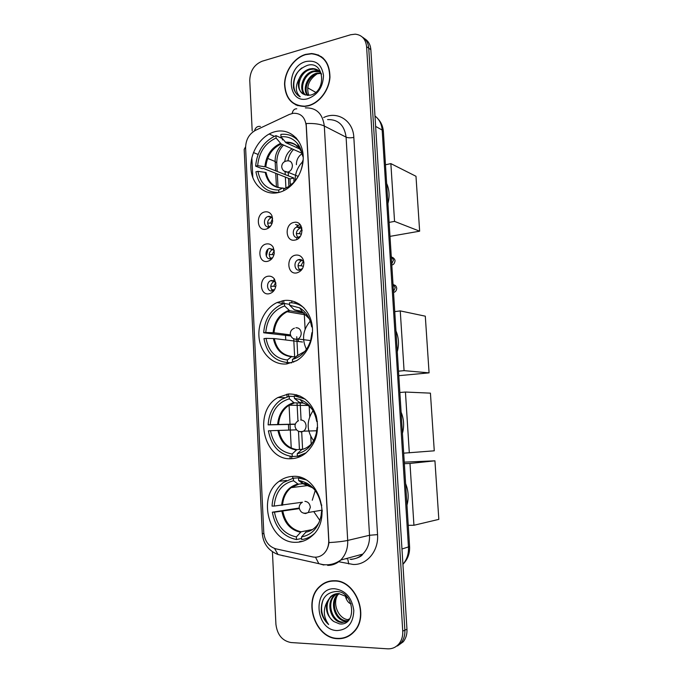 <?xml version="1.0" encoding="UTF-8"?>
<svg xmlns="http://www.w3.org/2000/svg" width="683" height="683" viewBox="0 0 683 683"><rect width="100%" height="100%" fill="white"/><g stroke="black" fill="none" stroke-linecap="round" stroke-linejoin="round"><path stroke-width="1.02" d="M283.641 300.58L277.076 302.535C264.722 308.144 256.919 324.459 259.275 339.366C261.521 354.306 273.67 365.371 286.851 363.919L296.439 360.752C308.127 354.144 314.931 337.402 311.704 322.88C308.571 308.315 296.14 298.659 283.641 300.58M288.38 393.989L277.896 397.523C252.608 411.337 263.416 461.366 291.658 458.677C296.431 458.421 300.87 456.782 304.959 453.777C315.887 444.283 319.653 431.707 316.255 416.041C310.996 401.194 301.707 393.852 288.38 393.989M292.555 476.41C287.671 476.632 283.214 478.262 279.185 481.293C256.62 496.567 268.991 543.48 295.901 542.302C301.843 542.259 307.171 540.159 311.9 536.001C333.202 518.73 318.065 473.678 292.555 476.41M275.07 131.674C261.154 135.114 250.038 152.061 250.892 168.044C251.549 184.077 264.108 195.705 278.16 192.615L279.475 192.299C292.939 188.756 304.012 172.082 303.201 156.142C302.552 140.16 290.301 128.865 276.897 131.281L275.07 131.674M265.815 229.215C256.449 231.426 255.587 213.395 264.97 211.892C268.009 211.423 270.323 212.652 271.885 215.572L272.645 221.207C271.732 225.561 269.461 228.233 265.815 229.215M267.591 223.068L270.639 223.085L272.568 218.603C271.638 216.861 270.255 216.127 268.436 216.4L268.06 216.494C262.699 217.86 263.57 228.045 268.948 226.739L270.673 225.971M267.394 261.384C257.986 263.407 257.115 245.248 266.541 243.933C269.35 243.532 271.569 244.625 273.191 247.195L274.301 253.12C273.482 257.662 271.177 260.411 267.394 261.384M274.344 251.028L273.985 250.26L269.375 248.475C264.193 250.046 265.286 259.89 270.528 258.72L272.671 257.662M268.991 293.784C259.531 295.628 258.661 277.332 268.129 276.214C270.69 275.881 272.79 276.82 274.429 279.04L275.949 285.349C275.215 290.036 272.893 292.845 268.991 293.784M275.941 283.232L275.369 282.13L271.603 280.431L270.707 280.687C265.713 282.463 267.01 291.974 272.124 290.924L274.651 289.549M294.945 240.083C285.221 242.269 284.282 223.87 294.023 222.402C303.798 220.054 304.797 238.726 294.945 240.083M302.142 230.504C301.416 227.883 299.837 226.696 297.412 226.952L296.857 227.097C291.419 228.651 292.495 238.777 297.967 237.505L300.443 236.156M296.67 272.927C286.894 274.925 285.946 256.381 295.739 255.118C299.256 254.725 301.784 256.321 303.312 259.907L303.833 262.135C303.909 267.907 301.527 271.501 296.67 272.927M303.892 263.262L303.653 262.374C302.74 260.24 301.237 259.284 299.128 259.514L298.283 259.745C293.058 261.529 294.364 271.288 299.692 270.144L302.629 268.334M268.052 249.218L266.302 256.185M300.11 224.519L296.857 226.201M269.563 227.226L268.982 226.756C266.677 222.923 267.463 219.849 271.322 217.536L271.757 217.433M270.75 258.669C268.223 254.981 268.854 251.865 272.645 249.346L273.14 249.201M272.551 290.83C269.802 287.27 270.28 284.119 273.985 281.396L274.523 281.217M298.778 238.136L297.916 237.547M297.873 237.522C295.38 233.723 296.098 230.589 300.025 228.096L301.843 227.917M299.82 270.118C297.079 266.464 297.626 263.288 301.459 260.573L302.253 260.351M289.387 114.42L293.084 113.301C300.682 112.934 305.053 117.066 306.197 125.689L328.719 540.099C328.907 545.683 327.259 550.216 323.793 553.7C320.532 556.671 316.801 557.738 312.609 556.91L275.812 548.825C268.709 546.596 264.697 541.132 263.775 532.424L245.607 147.946C245.718 139.853 249.022 133.97 255.519 130.308L289.387 114.42M285.084 171.672L285.238 174.626M285.366 177.085L285.929 188.03M291.761 300.853L291.863 302.808M293.724 338.862L294.646 356.739M296.61 394.757L296.67 395.901M297.028 402.953L297.967 421.027M298.497 431.255L299.436 449.482M299.777 456.142L299.811 456.765M292.085 148.826C287.91 151.865 285.468 156.1 284.768 161.521M298.881 145.547L297.429 146.205M297.395 146.213L296.84 146.461M305.557 54.392C294.108 57.731 284.7 71.254 284.546 84.282C285.426 98.685 292.179 106.078 304.797 106.454L308.375 105.839C319.482 102.996 329.24 90.147 329.966 77.111C329.701 62.751 323.554 54.888 311.55 53.539L305.557 54.392M294.766 104.081L296.251 105.122M334.354 580.738C328.779 580.67 323.913 582.565 319.772 586.415C302.817 600.835 315.196 638.357 337.53 638.673C343.933 638.964 349.423 636.693 353.99 631.852C369.913 616.066 355.638 579.927 334.354 580.738M329.189 581.267L326.969 582.249M316.827 54.683L318.662 55.092M305.361 107.897C316.323 107.564 322.641 113.6 324.314 126.031C320.105 124.05 314.06 123.213 306.18 123.529L328.95 542.601C328.378 547.16 326.662 550.857 323.819 553.691M395.295 647.006L401.143 642.771C403.866 639.322 405.104 635.122 404.865 630.178L368.735 48.169C368.299 43.038 366.173 39.341 362.366 37.104C366.173 39.341 368.299 43.038 368.735 48.169L404.865 630.178C405.104 635.122 403.866 639.322 401.143 642.771L395.295 647.006M272.423 551.736L275.915 624.253C277.247 634.806 282.275 640.902 291.018 642.541L387.594 648.824C392.17 649.029 395.978 647.347 399.009 643.787C401.741 640.321 402.987 636.104 402.748 631.135L366.6 46.666C365.704 39.102 361.913 34.935 355.237 34.167L350.695 34.739L262.161 61.222C254.213 64.535 250.08 70.947 249.756 80.449L252.189 130.931M345.239 637.333L347.613 636.676M321.821 56.962L320.165 56.194M397.438 645.981L403.26 641.772C405.975 638.332 407.213 634.157 406.966 629.231L370.852 49.663C370.417 44.549 368.299 40.878 364.509 38.632M303.175 159.754L302.287 162.11M323.247 58.14L321.676 57.201M308.357 105.575C319.354 102.757 329.01 90.036 329.727 77.136C329.454 62.921 323.375 55.144 311.491 53.812L305.574 54.657C294.245 57.961 284.931 71.339 284.777 84.231C285.639 98.489 292.315 105.805 304.806 106.189L308.357 105.575M308.733 95.389C306.078 86.69 308.861 79.527 317.074 73.892M307.282 95.364C302.04 89.029 307.589 75.028 316.903 73.175L320.805 72.919M307.854 95.407C303.124 88.824 308.759 75.514 317.783 73.696L321.13 73.397M305.028 94.843C297.882 89.584 302.97 73.072 313.343 71.049L316.246 70.716L319.371 71.271M305.583 95.031C298.906 89.482 304.123 73.559 314.24 71.578L319.755 71.647M299.171 78.69C297.054 86.784 299.06 92.188 305.19 94.894L310.406 95.133C326.978 91.479 324.425 60.317 307.649 65.286C297.66 69.051 292.93 76.47 293.477 87.526C294.493 91.889 296.755 94.98 300.247 96.781C295.406 92.393 295.047 86.357 299.171 78.69C301.348 73.61 304.874 70.349 309.749 68.898L312.652 68.565C316.673 68.812 319.644 70.673 321.565 74.148M303.542 94.211C294.86 90.096 299.436 71.638 310.654 69.435L313.557 69.103L318.141 70.281M305.95 61.521C285.118 66.695 287.099 105.028 307.982 98.642C317.868 94.783 323.05 87.04 323.503 75.42C321.761 64.441 315.913 59.805 305.95 61.521M296.371 104.866L297.95 105.745M300.247 96.781C291.137 92.871 291.667 75.506 301.877 67.916M315.734 92.35L307.674 87.817M347.493 636.394L349.773 635.446M337.513 638.374C343.848 638.656 349.278 636.411 353.794 631.63C369.554 616.015 355.442 580.234 334.371 581.037C328.847 580.968 324.032 582.838 319.926 586.663C303.158 600.938 315.418 638.067 337.513 638.374M349.107 619.746C339.383 619.916 332.22 605.078 337.282 595.619M347.895 621.026L345.709 621.129C334.883 620.975 328.882 601.843 337.82 594.321L338.725 593.544M348.228 620.762L346.605 620.787C335.788 620.634 329.795 601.535 338.717 594.031L339.229 593.57M348.065 620.915L342.115 622.512C331.238 622.35 325.219 603.08 334.2 595.516L336.787 593.664M346.623 621.726L343.02 622.162C332.151 622 326.141 602.773 335.105 595.217L337.265 593.604M333.842 621.539L339.502 623.886C357.431 626.277 354.622 591.401 336.531 591.452C325.765 592.374 320.694 599.187 321.326 611.883C322.436 617.082 324.877 621.291 328.651 624.527C323.375 617.176 322.922 609.501 327.302 601.492C325.04 609.688 327.225 616.373 333.842 621.539C326.056 616.604 324.638 602.363 331.451 596.421L335.37 593.962M327.302 601.492L330.538 596.729C332.945 594.56 335.652 593.493 338.657 593.544L346.904 596.763M334.798 588.763C312.31 587.09 314.539 630.178 337.086 630.563C347.767 629.828 353.342 623.101 353.811 610.397C351.899 597.616 345.564 590.402 334.798 588.763M331.588 580.857L329.257 581.557M328.651 624.527C321.719 617.449 319.892 609.108 323.187 599.503M278.86 192.452L278.852 192.452C266.285 192.572 258.635 185.691 255.912 171.792L257.926 171.322C260.471 183.829 267.403 190.062 278.732 190.028L282.779 188.056L284.777 188.542M292.17 183.847L290.275 184.256L289.993 178.903L263.373 168.436L262.178 168.718L255.638 166.148C256.979 151.37 263.758 141.193 275.966 135.627L276.086 138.017C265.089 143.114 258.942 152.335 257.653 165.679L265.815 166.917L293.861 178.05L293.963 182.088M302.023 153.257L281.174 143.976L276.086 138.017M387.918 203.56C389.797 196.38 389.378 189.678 386.655 183.454M275.966 135.627L282.369 138.538L282.438 139.947M283.752 190.702L283.667 188.96C290.053 186.621 295.133 182.002 298.889 175.121C301.203 170.656 302.475 165.952 302.706 161L303.098 160.915M278.732 190.028L278.852 192.452M257.653 165.679L255.638 166.148M288.26 186.775L283.667 188.96M282.48 188.073C273.644 187.509 268.188 182.327 266.088 172.526L257.926 171.322M296.542 138.299L294.902 137.787M298.898 141.501C294.049 135.951 288.038 133.586 280.858 134.397L280.986 136.805L285.981 142.747L299.922 149.039M303.132 155.032L302.398 155.203C301.673 150.678 300.042 146.811 297.481 143.601C293.092 138.41 287.594 136.139 280.986 136.805M303.226 157.295L302.398 155.203M293.861 178.05L289.993 178.903M295.184 180.696C295.03 173.311 297.532 166.985 302.671 161.734M419.644 231.187L394.552 221.394L390.864 163.613L415.99 176.282L419.644 231.187L389.993 236.369M394.552 221.394L389.114 222.385M385.477 164.782L390.864 163.613M291.692 362.869L287.492 362.511C274.609 361.247 266.771 353.282 263.962 338.623L266.029 338.367C268.65 351.566 275.761 358.78 287.364 359.992L291.428 356.714L295.619 356.833M302.492 342.012L274.301 338.572L266.029 338.367M290.787 335.968L263.681 332.766C264.671 319.627 270.357 310.313 280.739 304.823L284.495 303.465L284.615 305.958C273.354 310.005 267.062 318.859 265.747 332.501L274.02 332.741L290.412 334.901M304.345 313.241L289.601 310.688L284.615 305.958M397.284 351.711C399.196 344.497 398.761 337.564 395.969 330.922M293.792 362.075L292.555 361.964L296.746 360.573M284.495 303.465L289.592 304.396M292.555 361.964L292.418 359.437C301.297 356.91 307.393 350.533 310.697 340.296L311.926 332.647L312.49 332.578M287.364 359.992L287.492 362.511M265.747 332.501L263.681 332.766M297.114 355.937L292.418 359.437M298.403 341.517L298.223 338.896M299.521 304.14L297.079 303.926M303.867 307.76C299.564 304.319 294.774 302.646 289.507 302.74L289.635 305.241L294.347 309.877L299.991 310.944M312.302 326.534L311.602 326.619C310.125 318.065 306.163 311.824 299.726 307.888L289.635 305.241M312.396 327.481L311.602 326.619M306.454 349.346C301.621 339.127 302.885 329.735 310.261 321.155M429.078 372.858L404.071 370.647L400.255 310.902L425.304 316.178L429.078 372.858L398.795 375.684M404.071 370.647L398.513 371.185M394.748 311.619L400.255 310.902M297.395 456.193L292.273 456.568C279.21 454.511 271.262 445.939 268.419 430.845L270.511 430.708C273.166 444.3 280.38 452.061 292.136 453.99L296.874 449.636L302.228 449.303M296.499 429.846L270.511 430.708M295.287 424.297L268.129 424.869C268.846 413.463 273.405 404.925 281.806 399.256L289.208 396.277L289.336 398.821C277.921 402.27 271.552 410.91 270.22 424.724L295.355 424.092M302.868 403.055L294.16 402.85L289.336 398.821M402.432 433.329C404.37 426.098 403.926 419.038 401.1 412.156M301.382 456.022L297.395 456.312L306.283 452.727M289.208 396.277L294.322 396.422M297.395 456.312L297.267 453.725C307.06 451.403 313.42 444.522 316.349 433.082L317.032 427.609L317.663 427.567M292.136 453.99L292.273 456.568M270.22 424.724L268.129 424.869M301.971 449.363L297.267 453.725M300.042 396.003L294.288 395.833L305.258 399.154M317.356 421.411L316.699 421.454C314.59 410.235 308.981 402.885 299.863 399.393L294.424 398.385L294.288 395.833M317.382 421.582L316.699 421.454M294.424 398.385L299.53 402.492M313.642 440.748C306.556 430.862 306.36 420.848 313.053 410.714M409.313 452.889L405.437 392.042L430.427 393.143L434.268 450.814L403.687 453.162M399.854 392.503L405.437 392.042M301.621 538.46L296.482 539.553C283.274 536.787 275.232 527.669 272.346 512.19L274.464 512.156C277.153 526.106 284.452 534.362 296.354 536.932L301.092 531.801L312.464 529.504M299.291 508.622L274.464 512.156M274.173 506.069L272.056 506.103C272.611 495.995 276.35 488.132 283.283 482.522L293.366 478.151L293.502 480.738C281.951 483.658 275.505 492.101 274.173 506.069L302.424 502.21M307.017 483.214L303.483 483.641M302.893 483.709L298.198 484.153L293.502 480.738M406.974 505.164C408.929 497.916 408.477 490.744 405.617 483.649M308.11 538.17L309.425 537.973M272.346 512.19L299.205 508.041M293.366 478.151L299.846 477.818M306.249 531.784L301.536 536.932L301.673 539.561C306.24 538.989 310.347 537.094 314.001 533.884M301.536 536.932C311.952 534.909 318.474 527.78 321.112 515.528L321.531 511.422L322.222 511.413M296.354 536.932L296.482 539.553M321.531 511.422L322.231 510.893M301.075 477.682L298.514 477.963L305.694 479.782M321.813 505.138L321.189 505.155C318.415 491.529 311.346 483.393 299.974 480.738L298.642 480.567L298.514 477.963M298.642 480.567L303.107 483.871L307.657 483.581M319.875 520.463L314.086 512.079M312.268 500.246L315.239 490.531M404.259 462.152L434.934 460.82L438.827 519.37L413.932 525.27L408.246 525.312M413.932 525.27L409.988 463.45L434.934 460.82M404.353 463.689L409.988 463.45M301.058 225.894L298.915 227.422M301.715 229.232L299.239 233.603L301.399 234.26M296.328 233.603L299.239 233.603M296.644 238.64L297.011 239.366M299.205 237.069L297.446 237.069M303.243 261.512L300.938 265.713L303.448 266.344M298.036 265.738L300.938 265.713M301.604 269.324L298.983 269.222M298.138 225.305L295.577 224.485M270.639 223.085L272.03 223.512M267.873 227.593L268.171 228.284M269.794 226.474L268.718 226.474M274.19 250.652L272.201 254.546L273.909 254.99M269.162 254.563L272.201 254.546M272.278 257.969L270.118 257.986M274.609 279.296L272.944 280.722M275.616 282.523L273.781 286.237L275.753 286.647M270.741 286.279L273.781 286.237M274.412 289.78L271.552 289.72M345.146 595.508C346.213 599.52 347.792 602.15 349.884 603.388L351.071 603.84M349.739 618.849L347.715 619.626M347.118 597.002L346.281 598.846M323.674 117.527C337.513 110.714 353.222 120.712 353.828 137.394L377.554 534.618L369.52 535.276L346.093 137.155C344.445 125.194 338.273 119.337 327.584 119.585M377.554 534.618C378.826 550.797 367.027 565.08 353.265 564.474L338.273 561.648M350.072 559.275C354.887 559.283 359.121 557.559 362.767 554.109C367.565 549.226 369.81 542.951 369.52 535.276L347.698 540.432C347.98 548.423 345.658 554.963 340.723 560.043C336.958 563.629 332.604 565.404 327.652 565.379M296.772 108.785C294.39 108.725 292.845 110.287 292.136 113.472M328.95 542.601C337.214 542.097 343.455 541.371 347.698 540.432L324.314 126.031L346.093 137.155C348.074 137.949 350.652 138.026 353.828 137.394M263.903 533.901L262.255 533.269L244.181 149.372L245.59 146.845M274.575 548.483L278.024 554.528C268.385 550.66 263.126 543.574 262.255 533.269M283.402 555.877L281.174 555.228M260.402 126.466C257.474 125.979 255.493 127.439 254.486 130.846M315.495 557.2L318.833 563.629L323.682 565.003M252.812 177.708L251.856 157.722M402.748 631.135L406.966 629.231M366.6 46.666L370.852 49.663M323.955 564.935L324.587 564.764M345.726 558.703L346.477 558.865M347.749 559.181L348.782 563.953M299.735 541.465L300.196 541.901M269.145 133.988L274.284 136.318M295.841 137.531L295.124 137.846M282.292 144.472C277.4 149.031 275.018 154.708 275.138 161.495L275.616 170.801M253.444 152.557L258.054 154.452M267.676 158.413L275.138 161.495L276.769 162.964L277.204 171.433M275.736 173.303L276.427 186.886M282.19 300.836L282.318 303.483M286.903 394.168L287.039 396.84M288.431 424.425L288.721 430.068M290.044 456.295L290.164 458.703M402.919 564.226C406.923 559.608 408.776 553.922 408.46 547.177L382.173 130.069C381.669 123.956 379.278 119.277 374.993 116.033M375.633 126.398L382.173 130.069L383.368 131.512L409.587 546.571C409.92 553.554 407.691 559.462 402.919 564.295M409.587 546.571L401.971 548.995M293.519 149.466C290.523 152.608 288.67 156.373 287.978 160.778M288.192 172.073L288.388 175.873M288.516 178.323L288.926 186.348M294.928 301.801L295.013 303.32M296.746 336.745L296.892 339.417M296.892 339.536L297.737 355.758M300.196 403.013L301.075 419.985M301.698 431.963L302.595 449.218M296.388 164.68C296.405 159.89 298.317 156.219 302.117 153.675M311.183 444.07L310.782 436.505M309.723 416.553L309.186 406.385M306.189 349.73L306.138 348.774M305.105 329.206L304.251 313.224M299.564 224.673L299.521 223.93M281.174 143.976C272.133 148.271 267.01 155.92 265.815 166.917M265.183 172.312C267.446 182.711 273.311 187.962 282.779 188.056M280.491 143.413C271.305 147.767 266.105 155.528 264.902 166.695M301.809 152.369L299.248 148.143C295.56 143.763 290.932 141.782 285.366 142.218M301.502 151.293L299.197 148.015M298.505 147.28C295.013 143.891 290.856 142.397 286.049 142.79M298.198 176.368L287.808 172.176C284.265 172.014 282.233 170.212 281.703 166.797C281.891 163.305 283.761 161.325 287.321 160.864C290.241 160.582 291.94 162.093 292.401 165.406C292.281 168.906 290.753 171.168 287.808 172.176L283.974 171.015M274.301 338.572C276.598 349.346 282.497 355.322 292 356.492M289.737 310.722L287.125 311.721C279.33 315.87 274.959 322.88 274.02 332.741M296.456 356.15L304.934 351.352M273.388 338.512C275.71 349.508 281.729 355.578 291.428 356.714M289.046 310.33C279.637 313.83 274.318 321.283 273.098 332.681M309.322 318.824L302.398 311.935L294.049 309.63M303.628 312.712L294.732 310.031M295.884 327.746C298.932 327.712 300.708 329.454 301.203 332.988C301.212 335.729 300.161 337.726 298.053 338.999L296.49 339.485L293.391 338.64M278.843 430.341C281.183 441.491 287.193 447.928 296.874 449.636M294.475 402.91L289.037 405.207C282.753 409.484 279.262 415.879 278.553 424.399M301.305 449.687C305.984 448.671 309.903 446.042 313.07 441.807M277.921 430.384C280.278 441.705 286.382 448.236 296.209 449.96M293.784 402.611C284.248 405.617 278.86 412.891 277.622 424.425M312.438 409.689C309.851 406.479 306.761 404.268 303.192 403.055L298.847 402.193M300.674 419.994C303.764 420.13 305.566 422.009 306.061 425.629C306.112 428.036 305.275 429.88 303.559 431.169L301.297 431.972L298.83 431.391M282.847 511.285C285.221 522.734 291.299 529.573 301.092 531.801M298.65 484.221L291.146 487.636C285.981 491.845 283.121 497.711 282.549 505.232M305.583 532.219C311.448 531.178 316.024 527.754 319.32 521.966M281.917 511.405C284.307 523.033 290.48 529.974 300.426 532.236M297.95 484.016C288.311 486.586 282.864 493.689 281.618 505.343M314.257 489.284C311.158 486.39 307.691 484.614 303.875 483.965L303.081 483.854M313.113 487.995L303.773 484.059M304.9 501.356C308.024 501.655 309.843 503.661 310.355 507.358L308.315 512.498L305.532 513.556L303.781 513.223M391.248 256.27L393.468 260.061L391.735 263.92M392.998 283.872L395.218 287.714L393.485 291.573M283.607 303.722L277.076 302.535M284.751 397.702L277.896 397.523M286.467 480.473L279.185 481.293M300.494 224.997L299.521 224.69M271.322 217.536L268.06 216.494M272.645 249.346L269.375 248.475M273.985 281.396L270.707 280.687M300.025 228.096L296.857 227.097M301.459 260.573L298.283 259.745M299.367 237.547L298.625 237.325M269.99 226.799L269.409 226.619M303.653 262.374L303.312 259.907M303.884 262.716L303.833 262.135M275.369 282.13L274.429 279.04M273.985 250.26L273.191 247.195M272.568 218.603L271.885 215.572M320.404 586.227L319.772 586.415M351.25 559.462C357.721 558.233 361.563 556.457 362.767 554.109L340.723 560.043C335.31 563.91 329.377 565.422 322.922 564.585L278.024 554.528M399.009 643.787L403.26 641.772M345.641 558.72L346.392 558.882M283.565 145.035C279.074 149.679 276.811 155.656 276.769 162.964M277.332 173.926L278.015 187.449M283.752 300.563L283.906 303.628M285.511 335.285L285.75 339.972M286.894 362.502L286.971 363.902M288.491 393.98L288.619 396.405M289.063 405.19L290.027 424.186M290.036 424.399L291.24 448.091M291.667 456.517L291.778 458.669M292.674 476.41L292.768 478.254M300.913 541.201L301.34 541.662M377.989 118.868C381.208 122.325 383.001 126.534 383.368 131.512M320.66 73.371L319.781 72.85M317.134 71.254L316.246 70.716M313.557 69.103L312.652 68.565M305.241 106.411L304.806 106.189M354.409 631.374L353.794 631.63M338.717 594.031L337.82 594.321M335.105 595.217L334.2 595.516M331.451 596.421L330.538 596.729M285.981 142.747C291.137 142.124 295.56 143.925 299.248 148.143L297.481 143.601M306.317 314.974L287.125 311.721L289.601 310.688M294.347 309.877L302.398 311.935L299.726 307.888M294.433 328.199C291.709 329.206 290.326 331.118 290.275 333.919C291.12 338.059 293.716 339.75 298.053 338.999L310.62 340.578M307.965 405.463L289.037 405.207L294.16 402.85M298.992 402.304L303.192 403.055L299.863 399.393M298.505 420.745C296.183 421.923 295.022 423.776 295.013 426.312C296.063 430.853 298.906 432.476 303.559 431.169L316.75 430.768M308.656 485.451L291.146 487.636L298.198 484.153M303.107 483.871L303.875 483.965L299.974 480.738M302.21 502.364C300.179 503.636 299.171 505.454 299.188 507.802C300.409 512.711 303.457 514.273 308.315 512.498L322.222 510.116M392.665 257.474C394.39 258.652 395.167 259.873 394.987 261.119C394.424 263.638 393.357 264.902 391.803 264.927M394.322 284.982C395.764 285.485 396.567 286.689 396.738 288.602C396.294 290.958 395.226 292.204 393.528 292.341"/></g></svg>
